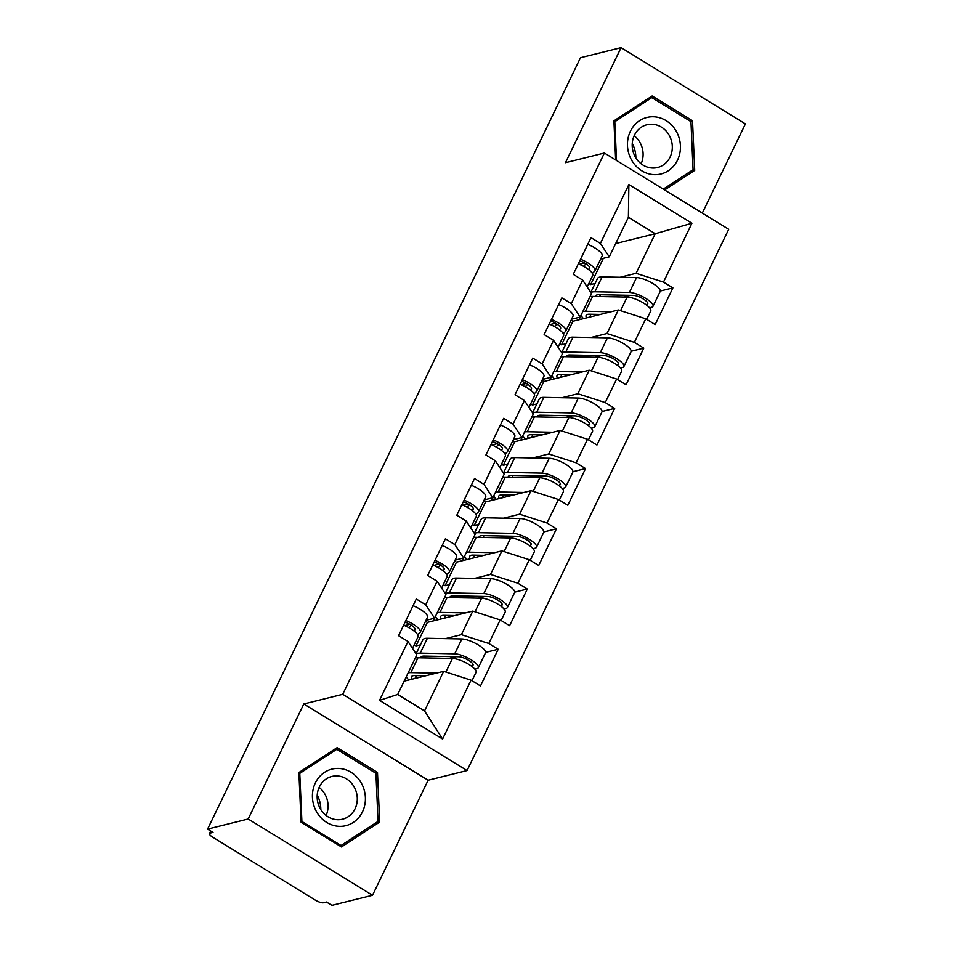 <?xml version="1.0" encoding="UTF-8"?>
<svg xmlns="http://www.w3.org/2000/svg" width="953" height="953" viewBox="0 0 953 953"><rect width="100%" height="100%" fill="white"/><g stroke="black" fill="none" stroke-linecap="round" stroke-linejoin="round"><path stroke-width="1.43" d="M702.301 213.079L745.413 123.902L621.082 47.65L580.484 57.728L207.587 829.098L248.185 819.008L372.516 895.272L428.135 780.221L467.065 770.56L728.723 229.292L604.405 153.028L342.735 694.296L467.065 770.56M372.516 895.272L331.918 905.35L326.486 902.014L323.52 902.753A6.719 1.942 -154.2 0 1 315.3 900.108L212.71 837.187A6.719 1.942 -154.2 0 1 209.446 833.577L210.696 831.004M615.698 243.539L655.211 233.735L691.938 223.24L628.873 184.56L600.402 243.432L590.979 237.654L573.253 274.333L582.676 280.111L591.527 293.524L580.151 317.075L571.574 319.207M691.938 223.24L663.479 282.112L672.901 287.901L660.274 291.034M565.987 343.699L561.543 344.807L572.932 321.256L618.354 309.975L645.753 318.79L655.176 324.58L672.901 287.901M645.753 318.79L634.364 342.341L643.787 348.119L631.16 351.264M536.873 403.929L532.429 405.037L543.818 381.486L589.24 370.205L616.639 379.02L626.061 384.798L643.787 348.119M616.639 379.02L605.25 402.571L614.673 408.349L602.046 411.482M507.758 464.159L503.315 465.255L514.703 441.715L560.126 430.434L587.524 439.25L596.947 445.027L614.673 408.349M587.524 439.25L576.136 462.801L585.559 468.578L572.932 471.711M478.644 524.388L474.201 525.484L485.589 501.933L531.012 490.664L558.41 499.479L567.833 505.257L585.559 468.578M558.41 499.479L547.022 523.018L556.445 528.808L543.818 531.941M449.53 584.606L445.087 585.714L456.475 562.163L501.897 550.882L529.284 559.697L538.719 565.474L556.445 528.808M529.284 559.697L517.908 583.248L527.331 589.025L514.703 592.17M420.416 644.836L415.973 645.943L427.361 622.392L472.783 611.111L500.17 619.926L509.605 625.704L527.331 589.025M500.17 619.926L488.794 643.478L498.216 649.255L485.589 652.388M404.143 681.145L443.669 671.341L471.056 680.156L480.491 685.934L498.216 649.255M471.056 680.156L442.597 739.028L379.532 700.348L407.991 641.464L416.842 654.89L397.711 694.463L424.538 710.914L443.669 671.341M582.676 280.111L571.288 303.662L561.865 297.884L544.139 334.551L553.562 340.34L542.174 363.891L532.751 358.102L515.025 394.78L524.448 400.558L513.059 424.109L503.637 418.331L485.911 455.01L495.334 460.787L483.945 484.338L474.523 478.561L456.797 515.239L466.22 521.017L454.831 544.568L445.408 538.79L427.683 575.457L437.105 581.247L425.717 604.798L416.294 599.008L398.568 635.687L407.991 641.464M591.003 337.493L606.966 333.526L618.354 309.975M555.456 323.21L550.238 324.508M572.932 321.256L571.121 320.148M561.543 344.807L559.733 343.699M606.966 333.526L634.364 342.341M571.288 303.662L580.151 317.075M561.889 397.723L577.852 393.756L589.24 370.205M553.562 340.34L562.413 353.754L551.037 377.305L542.46 379.437M526.342 383.428L521.124 384.726M543.818 381.486L542.007 380.366M532.429 405.037L530.618 403.917M577.852 393.756L605.25 402.571M542.174 363.891L551.037 377.305M532.775 457.952L548.737 453.985L560.126 430.434M524.448 400.558L533.299 413.983L521.922 437.534L513.345 439.655M497.228 443.657L492.01 444.956M514.703 441.715L512.893 440.596M503.315 465.255L501.504 464.147M548.737 453.985L576.136 462.801M513.059 424.109L521.922 437.534M503.66 518.17L519.623 514.203L531.012 490.664M495.334 460.787L504.185 474.213L492.808 497.752L484.231 499.884M468.114 503.887L462.896 505.185M485.589 501.933L483.779 500.825M474.201 525.484L472.39 524.376M519.623 514.203L547.022 523.018M483.945 484.338L492.808 497.752M474.546 578.4L490.509 574.433L501.897 550.882M466.22 521.017L475.07 534.43L463.694 557.981L455.117 560.114M438.999 564.116L433.77 565.415M456.475 562.163L454.664 561.055M445.087 585.714L443.276 584.606M490.509 574.433L517.908 583.248M454.831 544.568L463.694 557.981M445.42 638.629L461.395 634.662L472.783 611.111M437.105 581.247L445.956 594.66L434.568 618.211L426.003 620.343M409.885 624.334L404.656 625.633M427.361 622.392L425.55 621.273M415.973 645.943L414.162 644.824M461.395 634.662L488.794 643.478M425.717 604.798L434.568 618.211M211.018 831.195L210.065 833.16L213.031 832.434L207.587 829.098M210.065 833.16A6.719 1.942 -154.2 0 0 209.446 833.577M424.538 710.914L442.597 739.028M379.532 700.348L397.711 694.463M621.082 47.65L565.463 162.701L604.405 153.028M428.135 780.221L303.804 703.969L248.185 819.008M303.804 703.969L342.735 694.296M620.117 277.263L636.08 273.308L655.211 233.735L628.396 217.284L609.265 256.845L600.688 258.978M595.101 283.482L590.657 284.578L603.356 258.311M584.57 262.98L579.353 264.279M590.657 284.578L588.847 283.47M636.08 273.308L663.479 282.112M600.402 243.432L609.265 256.845M628.873 184.56L628.396 217.284M298.897 772.526L301.077 822.165L341.472 846.943L379.675 822.07L377.483 772.43L337.1 747.664L298.897 772.526M664.622 189.969L694.713 170.396L692.521 120.745L652.138 95.979L613.923 120.84L615.65 159.937M375.375 772.954L377.483 772.43M375.363 823.142L379.675 822.07M690.413 121.269L692.521 120.745M690.401 171.457L694.713 170.396M408.789 627.646A16.57 4.789 -154.2 0 0 409.016 627.467L411.351 625.228M403.631 625.204A14.783 4.265 25.8 0 1 418.045 636.795L412.494 648.29M405.871 620.57A14.783 4.265 25.8 0 1 420.285 632.161A14.783 4.265 25.8 0 1 420.011 632.542L417.688 634.758M413.054 605.715A14.783 4.265 25.8 0 1 427.468 617.306L420.285 632.161M413.828 630.862L414.877 629.862A8.958 2.585 -154.2 0 0 415.043 629.635A8.958 2.585 -154.2 0 0 405.108 622.154M411.934 679.215A16.57 4.789 25.8 0 1 411.446 676.773A16.57 4.789 25.8 0 1 412.959 675.76A16.57 4.789 25.8 0 1 414.841 675.582L425.705 675.796M436.426 673.14L410.791 672.639A22.395 6.468 -154.2 0 0 408.241 672.866A22.395 6.468 -154.2 0 0 408.134 672.889M406.347 676.594A22.395 6.468 -154.2 0 0 408.837 679.989M471.997 680.728L476.047 672.365A14.783 4.265 -154.2 0 0 468.197 664.027A14.783 4.265 -154.2 0 0 452.449 658.44L417.974 657.773A22.395 6.468 -154.2 0 0 415.425 658.011A22.395 6.468 -154.2 0 0 415.329 658.035M420.726 657.82A16.57 4.789 25.8 0 1 420.869 657.272A16.57 4.789 25.8 0 1 422.382 656.26A16.57 4.789 25.8 0 1 424.264 656.093L458.738 656.76A8.958 2.585 25.8 0 1 468.292 660.143A8.958 2.585 25.8 0 1 473.033 665.206A8.958 2.585 25.8 0 1 472.223 665.754L471.235 665.992M474.844 669.161L476.941 668.637A14.783 4.265 -154.2 0 0 478.287 667.731A14.783 4.265 -154.2 0 0 470.437 659.393A14.783 4.265 -154.2 0 0 454.688 653.818L420.213 653.139A22.395 6.468 -154.2 0 0 417.664 653.377A22.395 6.468 -154.2 0 0 416.258 653.996M415.782 657.093A22.395 6.468 -154.2 0 0 416.175 657.868M478.287 667.731L485.47 652.876A14.783 4.265 -154.2 0 0 477.632 644.526A14.783 4.265 -154.2 0 0 461.883 638.951L427.397 638.272A22.395 6.468 -154.2 0 0 424.847 638.51A22.395 6.468 -154.2 0 0 422.81 639.88L416.104 653.758M455.951 656.712L449.22 658.38M424.907 657.904L425.777 656.117M404.346 681.097L406.431 676.773M415.52 657.987L415.865 657.272M414.972 678.465L416.342 675.617M315.348 782.937A29.114 26.327 76.1 0 0 326.784 822.487A29.114 26.327 76.1 0 0 362.474 811.849A29.114 26.327 76.1 0 0 351.049 772.299A29.114 26.327 76.1 0 0 315.348 782.937M319.386 786.868A22.038 19.942 76.1 0 0 321.637 810.812A22.038 19.942 76.1 0 0 342.532 819.199A22.038 19.942 76.1 0 0 355.064 808.752A22.038 19.942 76.1 0 0 352.801 784.819A22.038 19.942 76.1 0 0 331.906 776.421A22.038 19.942 76.1 0 0 319.386 786.868M375.935 773.3L378.043 821.391L341.031 845.49L301.898 821.486L299.778 773.395L336.79 749.296L375.935 773.3M339.661 845.835L341.031 845.49M301.053 821.7L301.898 821.486M298.944 773.598L299.778 773.395M333.228 750.178L336.79 749.296M317.218 795.076A27.994 25.314 -103.9 0 1 320.827 809.597M326.093 815.47A22.038 19.942 76.1 0 0 319.136 787.416M652.674 116.754A29.114 26.327 76.1 0 0 627.479 145.738A29.114 26.327 76.1 0 0 655.223 174.673A29.114 26.327 76.1 0 0 680.418 145.678A29.114 26.327 76.1 0 0 652.674 116.754M651.292 124.212A22.038 19.942 76.1 0 0 646.944 124.736A22.038 19.942 76.1 0 0 632.447 148.561A22.038 19.942 76.1 0 0 653.222 168.05A22.038 19.942 76.1 0 0 657.57 167.525A22.038 19.942 76.1 0 0 672.068 143.7A22.038 19.942 76.1 0 0 651.292 124.212M616.52 160.461L614.816 121.71L651.828 97.611L690.961 121.615L693.081 169.717L663.252 189.135M613.97 121.913L614.816 121.71M648.254 98.504L651.828 97.611M632.256 143.391A27.994 25.314 -103.9 0 1 635.865 157.912M641.131 163.785A22.038 19.942 76.1 0 0 634.162 135.731M437.904 567.428A16.57 4.789 -154.2 0 0 438.13 567.238L440.465 565.01M432.745 564.974A14.783 4.265 25.8 0 1 447.16 576.565L441.608 588.061M434.985 560.352A14.783 4.265 25.8 0 1 449.399 571.943A14.783 4.265 25.8 0 1 449.125 572.312L446.814 574.528M442.168 545.485A14.783 4.265 25.8 0 1 456.582 557.076L449.399 571.943M442.942 570.633L443.991 569.632A8.958 2.585 -154.2 0 0 444.158 569.406A8.958 2.585 -154.2 0 0 434.223 561.925M467.018 507.199A16.57 4.789 -154.2 0 0 467.244 507.008L469.579 504.78M461.86 504.756A14.783 4.265 25.8 0 1 476.274 516.347L470.722 527.831M464.099 500.122A14.783 4.265 25.8 0 1 478.513 511.713A14.783 4.265 25.8 0 1 478.239 512.083L475.928 514.298M471.282 485.256A14.783 4.265 25.8 0 1 485.696 496.847L478.513 511.713M472.057 510.403L473.105 509.402A8.958 2.585 -154.2 0 0 473.272 509.176A8.958 2.585 -154.2 0 0 463.337 501.695M496.132 446.969A16.57 4.789 -154.2 0 0 496.358 446.79L498.693 444.551M490.974 444.527A14.783 4.265 25.8 0 1 505.388 456.118L499.837 467.613M493.213 439.893A14.783 4.265 25.8 0 1 507.627 451.484A14.783 4.265 25.8 0 1 507.353 451.853L505.042 454.069M500.396 425.026A14.783 4.265 25.8 0 1 514.811 436.617L507.627 451.484M501.171 450.173L502.219 449.173A8.958 2.585 -154.2 0 0 502.386 448.946A8.958 2.585 -154.2 0 0 492.451 441.465M525.246 386.739A16.57 4.789 -154.2 0 0 525.472 386.561L527.807 384.321M520.088 384.297A14.783 4.265 25.8 0 1 534.502 395.888L528.951 407.384M522.327 379.663A14.783 4.265 25.8 0 1 536.742 391.254A14.783 4.265 25.8 0 1 536.468 391.635L534.156 393.851M529.511 364.808A14.783 4.265 25.8 0 1 543.925 376.399L536.742 391.254M530.285 389.956L531.333 388.955A8.958 2.585 -154.2 0 0 531.5 388.729A8.958 2.585 -154.2 0 0 521.565 381.248M554.36 326.522A16.57 4.789 -154.2 0 0 554.586 326.331L556.921 324.103M549.202 324.068A14.783 4.265 25.8 0 1 563.616 335.659L558.065 347.154M551.442 319.446A14.783 4.265 25.8 0 1 565.856 331.036A14.783 4.265 25.8 0 1 565.582 331.406L563.271 333.621M558.637 304.579A14.783 4.265 25.8 0 1 573.039 316.17L565.856 331.036M559.399 329.726L560.447 328.725A8.958 2.585 -154.2 0 0 560.614 328.499A8.958 2.585 -154.2 0 0 550.679 321.018M441.048 618.985A16.57 4.789 25.8 0 1 440.56 616.543A16.57 4.789 25.8 0 1 442.073 615.531A16.57 4.789 25.8 0 1 443.955 615.364L454.819 615.567M465.541 612.91L439.905 612.41A22.395 6.468 -154.2 0 0 437.356 612.648A22.395 6.468 -154.2 0 0 437.248 612.672M435.461 616.365A22.395 6.468 -154.2 0 0 437.951 619.76M501.111 620.498L505.161 612.136A14.783 4.265 -154.2 0 0 497.311 603.797A14.783 4.265 -154.2 0 0 481.575 598.222L447.088 597.543A22.395 6.468 -154.2 0 0 444.539 597.781A22.395 6.468 -154.2 0 0 444.443 597.805M449.84 597.602A16.57 4.789 25.8 0 1 449.983 597.054A16.57 4.789 25.8 0 1 451.496 596.03A16.57 4.789 25.8 0 1 453.378 595.863L487.853 596.53A8.958 2.585 25.8 0 1 497.406 599.913A8.958 2.585 25.8 0 1 502.16 604.976A8.958 2.585 25.8 0 1 501.338 605.524L500.349 605.763M503.958 608.931L506.055 608.407A14.783 4.265 -154.2 0 0 507.401 607.514A14.783 4.265 -154.2 0 0 499.551 599.163A14.783 4.265 -154.2 0 0 483.814 593.588L449.328 592.909A22.395 6.468 -154.2 0 0 446.778 593.147A22.395 6.468 -154.2 0 0 445.373 593.767M444.896 596.864A22.395 6.468 -154.2 0 0 445.289 597.638M507.401 607.514L514.584 592.647A14.783 4.265 -154.2 0 0 506.746 584.296A14.783 4.265 -154.2 0 0 490.998 578.721L456.511 578.054A22.395 6.468 -154.2 0 0 453.962 578.28A22.395 6.468 -154.2 0 0 451.925 579.65L445.218 593.54M485.065 596.483L478.335 598.15M454.021 597.686L454.891 595.887M433.46 620.88L435.557 616.543M444.634 597.757L444.98 597.054M444.086 618.235L445.456 615.388M470.163 558.768A16.57 4.789 25.8 0 1 469.674 556.314A16.57 4.789 25.8 0 1 471.187 555.301A16.57 4.789 25.8 0 1 473.069 555.134L483.933 555.349M494.655 552.68L469.019 552.18A22.395 6.468 -154.2 0 0 466.47 552.418A22.395 6.468 -154.2 0 0 466.362 552.442M464.587 556.135A22.395 6.468 -154.2 0 0 467.065 559.53M530.225 560.281L534.276 551.918A14.783 4.265 -154.2 0 0 526.425 543.567A14.783 4.265 -154.2 0 0 510.689 537.992L476.202 537.313A22.395 6.468 -154.2 0 0 473.653 537.552A22.395 6.468 -154.2 0 0 473.558 537.575M478.954 537.373A16.57 4.789 25.8 0 1 479.097 536.825A16.57 4.789 25.8 0 1 480.61 535.812A16.57 4.789 25.8 0 1 482.492 535.634L516.979 536.313A8.958 2.585 25.8 0 1 526.521 539.696A8.958 2.585 25.8 0 1 531.274 544.747A8.958 2.585 25.8 0 1 530.452 545.295L529.463 545.545M533.072 548.702L535.169 548.189A14.783 4.265 -154.2 0 0 536.515 547.284A14.783 4.265 -154.2 0 0 528.665 538.933A14.783 4.265 -154.2 0 0 512.928 533.358L478.442 532.691A22.395 6.468 -154.2 0 0 475.892 532.918A22.395 6.468 -154.2 0 0 474.487 533.537M474.01 536.634A22.395 6.468 -154.2 0 0 474.403 537.409M536.515 547.284L543.698 532.417A14.783 4.265 -154.2 0 0 535.86 524.079A14.783 4.265 -154.2 0 0 520.112 518.492L485.625 517.824A22.395 6.468 -154.2 0 0 483.076 518.051A22.395 6.468 -154.2 0 0 481.039 519.421L474.332 533.311M514.179 536.253L507.449 537.933M483.135 537.456L484.005 535.669M462.574 560.65L464.671 556.326M473.748 537.528L474.094 536.825M473.2 558.005L474.57 555.158M499.277 498.538A16.57 4.789 25.8 0 1 498.788 496.096A16.57 4.789 25.8 0 1 500.301 495.084A16.57 4.789 25.8 0 1 502.183 494.905L513.048 495.119M523.769 492.451L498.133 491.951A22.395 6.468 -154.2 0 0 495.584 492.189A22.395 6.468 -154.2 0 0 495.477 492.213M493.702 495.905A22.395 6.468 -154.2 0 0 496.179 499.301M559.34 500.051L563.39 491.688A14.783 4.265 -154.2 0 0 555.551 483.35A14.783 4.265 -154.2 0 0 539.803 477.763L505.316 477.096A22.395 6.468 -154.2 0 0 502.767 477.322A22.395 6.468 -154.2 0 0 502.672 477.358M508.068 477.143A16.57 4.789 25.8 0 1 508.211 476.595A16.57 4.789 25.8 0 1 509.724 475.583A16.57 4.789 25.8 0 1 511.606 475.416L546.093 476.083A8.958 2.585 25.8 0 1 555.635 479.466A8.958 2.585 25.8 0 1 560.388 484.517A8.958 2.585 25.8 0 1 559.566 485.065L558.577 485.315M562.187 488.484L564.283 487.96A14.783 4.265 -154.2 0 0 565.629 487.054A14.783 4.265 -154.2 0 0 557.791 478.716A14.783 4.265 -154.2 0 0 542.043 473.129L507.556 472.462A22.395 6.468 -154.2 0 0 505.007 472.688A22.395 6.468 -154.2 0 0 503.601 473.319M503.124 476.417A22.395 6.468 -154.2 0 0 503.518 477.179M565.629 487.054L572.813 472.188A14.783 4.265 -154.2 0 0 564.974 463.849A14.783 4.265 -154.2 0 0 549.226 458.274L514.739 457.595A22.395 6.468 -154.2 0 0 512.19 457.833A22.395 6.468 -154.2 0 0 510.153 459.203L503.446 473.081M543.293 476.024L536.563 477.703M512.249 477.227L513.119 475.44M491.688 500.42L493.785 496.096M502.862 477.298L503.208 476.595M502.314 497.788L503.684 494.941M528.391 438.309A16.57 4.789 25.8 0 1 527.902 435.866A16.57 4.789 25.8 0 1 529.415 434.854A16.57 4.789 25.8 0 1 531.298 434.675L542.162 434.89M552.883 432.233L527.247 431.733A22.395 6.468 -154.2 0 0 524.698 431.959A22.395 6.468 -154.2 0 0 524.603 431.983M522.816 435.688A22.395 6.468 -154.2 0 0 525.294 439.083M588.454 439.821L592.504 431.459A14.783 4.265 -154.2 0 0 584.665 423.12A14.783 4.265 -154.2 0 0 568.917 417.533L534.43 416.866A22.395 6.468 -154.2 0 0 531.881 417.104A22.395 6.468 -154.2 0 0 531.786 417.128M537.182 416.926A16.57 4.789 25.8 0 1 537.325 416.366A16.57 4.789 25.8 0 1 538.838 415.353A16.57 4.789 25.8 0 1 540.72 415.186L575.207 415.853A8.958 2.585 25.8 0 1 584.749 419.237A8.958 2.585 25.8 0 1 589.502 424.299A8.958 2.585 25.8 0 1 588.68 424.847L587.691 425.086M591.301 428.254L593.397 427.73A14.783 4.265 -154.2 0 0 594.743 426.825A14.783 4.265 -154.2 0 0 586.905 418.486A14.783 4.265 -154.2 0 0 571.157 412.911L536.67 412.232A22.395 6.468 -154.2 0 0 534.121 412.47A22.395 6.468 -154.2 0 0 532.715 413.09M532.239 416.187A22.395 6.468 -154.2 0 0 532.632 416.961M594.743 426.825L601.927 411.97A14.783 4.265 -154.2 0 0 594.088 403.619A14.783 4.265 -154.2 0 0 578.34 398.044L543.853 397.365A22.395 6.468 -154.2 0 0 541.304 397.604A22.395 6.468 -154.2 0 0 539.267 398.973L532.56 412.852M572.419 415.806L565.677 417.474M541.364 416.997L542.233 415.21M520.803 440.191L522.899 435.866M531.977 417.08L532.322 416.366M531.429 437.558L532.81 434.711M557.505 378.091A16.57 4.789 25.8 0 1 557.017 375.637A16.57 4.789 25.8 0 1 558.529 374.624A16.57 4.789 25.8 0 1 560.412 374.458L571.276 374.66M581.997 372.004L556.361 371.503A22.395 6.468 -154.2 0 0 553.812 371.741A22.395 6.468 -154.2 0 0 553.717 371.765M551.93 375.458A22.395 6.468 -154.2 0 0 554.408 378.853M617.568 379.592L621.618 371.241A14.783 4.265 -154.2 0 0 613.78 362.89A14.783 4.265 -154.2 0 0 598.031 357.315L563.545 356.636A22.395 6.468 -154.2 0 0 560.995 356.875A22.395 6.468 -154.2 0 0 560.9 356.899M566.308 356.696A16.57 4.789 25.8 0 1 566.439 356.148A16.57 4.789 25.8 0 1 567.952 355.135A16.57 4.789 25.8 0 1 569.834 354.957L604.321 355.636A8.958 2.585 25.8 0 1 613.863 359.007A8.958 2.585 25.8 0 1 618.616 364.07A8.958 2.585 25.8 0 1 617.794 364.618L616.805 364.856M620.415 368.025L622.512 367.501A14.783 4.265 -154.2 0 0 623.858 366.607A14.783 4.265 -154.2 0 0 616.019 358.257A14.783 4.265 -154.2 0 0 600.271 352.681L565.784 352.002A22.395 6.468 -154.2 0 0 563.235 352.241A22.395 6.468 -154.2 0 0 561.829 352.86M561.353 355.957A22.395 6.468 -154.2 0 0 561.746 356.732M623.858 366.607L631.041 351.74A14.783 4.265 -154.2 0 0 623.202 343.39A14.783 4.265 -154.2 0 0 607.454 337.815L572.967 337.148A22.395 6.468 -154.2 0 0 570.43 337.374A22.395 6.468 -154.2 0 0 568.381 338.744L561.674 352.634M601.534 355.576L594.791 357.244M570.478 356.779L571.347 354.992M549.917 379.973L552.013 375.637M561.091 356.851L561.436 356.148M560.543 377.328L561.925 374.481M583.474 266.292A16.57 4.789 -154.2 0 0 583.701 266.101L586.035 263.874M578.316 263.85A14.783 4.265 25.8 0 1 592.73 275.441L587.179 286.924M580.556 259.216A14.783 4.265 25.8 0 1 594.97 270.807A14.783 4.265 25.8 0 1 594.696 271.176L592.385 273.392M587.751 244.349A14.783 4.265 25.8 0 1 602.153 255.94L594.97 270.807M588.513 269.496L589.562 268.496A8.958 2.585 -154.2 0 0 589.728 268.269A8.958 2.585 -154.2 0 0 579.793 260.788M586.619 317.861A16.57 4.789 25.8 0 1 586.131 315.407A16.57 4.789 25.8 0 1 587.644 314.395A16.57 4.789 25.8 0 1 589.526 314.228L600.39 314.442M611.111 311.774L585.476 311.274A22.395 6.468 -154.2 0 0 582.926 311.512A22.395 6.468 -154.2 0 0 582.831 311.536M581.044 315.229A22.395 6.468 -154.2 0 0 583.534 318.624M646.682 319.374L650.732 311.012A14.783 4.265 -154.2 0 0 642.894 302.661A14.783 4.265 -154.2 0 0 627.145 297.086L592.659 296.419A22.395 6.468 -154.2 0 0 590.11 296.645A22.395 6.468 -154.2 0 0 590.014 296.669M595.422 296.466A16.57 4.789 25.8 0 1 595.554 295.918A16.57 4.789 25.8 0 1 597.066 294.906A16.57 4.789 25.8 0 1 598.949 294.727L633.435 295.406A8.958 2.585 25.8 0 1 642.977 298.789A8.958 2.585 25.8 0 1 647.73 303.84A8.958 2.585 25.8 0 1 646.908 304.388L645.92 304.638M649.529 307.795L651.626 307.283A14.783 4.265 -154.2 0 0 652.972 306.378A14.783 4.265 -154.2 0 0 645.133 298.027A14.783 4.265 -154.2 0 0 629.385 292.452L594.898 291.785A22.395 6.468 -154.2 0 0 592.349 292.011A22.395 6.468 -154.2 0 0 590.943 292.642M590.467 295.728A22.395 6.468 -154.2 0 0 590.86 296.502M652.972 306.378L660.155 291.511A14.783 4.265 -154.2 0 0 652.317 283.172A14.783 4.265 -154.2 0 0 636.568 277.585L602.082 276.918A22.395 6.468 -154.2 0 0 599.544 277.144A22.395 6.468 -154.2 0 0 597.507 278.514L590.789 292.404M630.648 295.347L623.905 297.026M599.592 296.55L600.461 294.763M579.031 319.743L581.127 315.419M590.205 296.621L590.55 295.918M589.657 317.099L591.039 314.252M472.223 665.754L472.962 664.217M454.688 653.818L461.883 638.951M420.213 653.139L427.397 638.272M445.873 672.056L452.449 658.44M410.791 672.639L417.974 657.773M501.338 605.524L502.076 603.999M483.814 593.588L490.998 578.721M449.328 592.909L456.511 578.054M474.987 611.826L481.575 598.222M439.905 612.41L447.088 597.543M530.452 545.295L531.19 543.77M512.928 533.358L520.112 518.492M478.442 532.691L485.625 517.824M504.101 551.596L510.689 537.992M469.019 552.18L476.202 537.313M559.566 485.065L560.304 483.54M542.043 473.129L549.226 458.274M507.556 472.462L514.739 457.595M533.215 491.367L539.803 477.763M498.133 491.951L505.316 477.096M588.68 424.847L589.419 423.311M571.157 412.911L578.34 398.044M536.67 412.232L543.853 397.365M562.341 431.149L568.917 417.533M527.247 431.733L534.43 416.866M617.794 364.618L618.533 363.093M600.271 352.681L607.454 337.815M565.784 352.002L572.967 337.148M591.456 370.92L598.031 357.315M556.361 371.503L563.545 356.636M646.908 304.388L647.647 302.863M629.385 292.452L636.568 277.585M594.898 291.785L602.082 276.918M620.57 310.69L627.145 297.086M585.476 311.274L592.659 296.419"/></g></svg>
